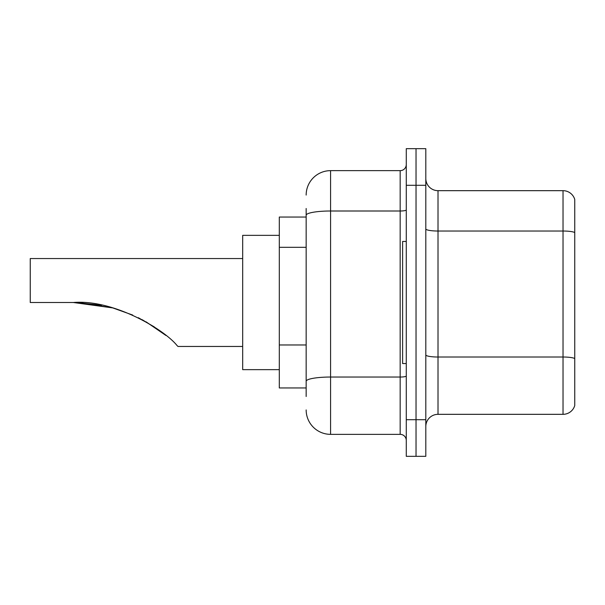 <?xml version="1.0" encoding="UTF-8"?>
<svg xmlns="http://www.w3.org/2000/svg" width="605" height="605" viewBox="0 0 605 605"><rect width="100%" height="100%" fill="white"/><g stroke="black" fill="none" stroke-linecap="round" stroke-linejoin="round"><path stroke-width="0.91" d="M306.16 217.044L279.306 217.044L279.306 387.956L306.16 387.956M306.16 396.502L306.16 208.498M406.273 419.704L406.273 456.329L416.036 456.329L416.036 419.704L416.036 456.329L425.807 456.329L425.807 419.704L416.036 419.704L416.036 185.296L416.036 419.704L406.273 419.704L406.273 185.296L416.036 185.296L416.036 148.671L416.036 185.296L425.807 185.296L425.807 419.704M425.807 185.296L425.807 148.671L406.273 148.671L406.273 185.296M306.16 195.067A24.419 24.419 0 0 1 330.58 170.648L330.58 434.352L400.17 434.352L400.17 170.648A6.103 6.103 0 0 0 406.273 164.545M330.58 170.648L400.17 170.648M406.273 440.455A6.103 6.103 0 0 0 400.17 434.352M330.58 434.352A24.419 24.419 0 0 1 306.16 409.933M425.807 426.54A12.206 12.206 0 0 1 438.012 414.327L563.028 414.327L563.028 190.673L438.012 190.673A12.206 12.206 0 0 1 425.807 178.46A12.206 12.206 0 0 0 438.012 190.673L438.012 414.327M574.75 199.461A12.206 12.206 0 0 0 563.028 190.673A12.206 12.206 0 0 1 574.75 199.461L574.75 405.539A12.206 12.206 0 0 1 563.028 414.327M574.75 232.721L574.75 358.546A12.206 2.117 180 0 0 563.028 357.018L438.012 357.018A12.206 2.117 0 0 1 425.807 354.893M112.757 307.907L132.699 315.061L112.757 307.907L78.945 302.606L112.757 307.907L132.699 315.061L112.757 307.907L78.945 302.606L112.757 307.907L73.341 302.5C113.521 299.173 164.038 329.377 176.932 345.41L177.976 346.453L242.681 346.453M138.333 317.708L154.283 326.889L138.333 317.708M279.306 235.353L242.681 235.353L242.681 369.647L279.306 369.647M242.681 258.547L30.25 258.547L30.25 302.5L73.341 302.5M75.413 302.515L101.617 305.253M142.236 319.712L158.381 329.717L165.921 335.465L146.07 321.83M406.273 241.455L402.612 241.455L402.612 363.545L406.273 363.545M306.16 247.309L279.306 247.309M306.16 344.971L279.306 344.971M406.273 375.977A6.103 1.059 0 0 1 400.17 377.036L330.58 377.036A24.419 4.243 180 0 0 306.16 381.279M306.16 215.244A24.419 4.243 180 0 1 330.58 211.001L400.17 211.001A6.103 1.059 0 0 0 406.273 209.943M574.75 232.547A12.206 2.117 180 0 0 563.028 231.027L438.012 231.027A12.206 2.117 0 0 1 425.807 228.902"/></g></svg>
